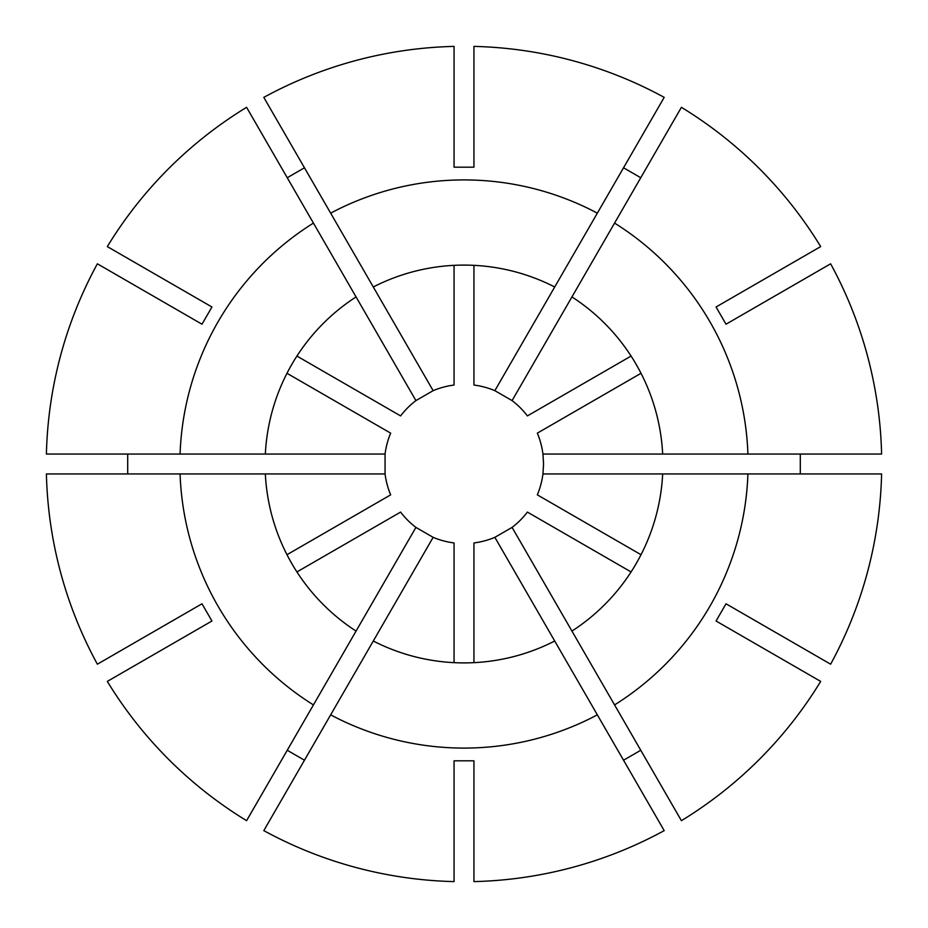 <?xml version="1.0" encoding="UTF-8"?>
<svg xmlns="http://www.w3.org/2000/svg" width="928" height="928" viewBox="0 0 928 928"><rect width="100%" height="100%" fill="white"/><g stroke="black" fill="none" stroke-linecap="round" stroke-linejoin="round"><path stroke-width="1.39" d="M662.662 454.059L747.922 454.059A284.096 284.096 0 0 0 614.568 223.091L571.938 296.925A198.905 198.905 0 0 1 662.662 454.059L542.938 454.059A79.564 79.564 0 0 0 537.335 433.144L641.016 373.288M542.938 454.059L543.564 464L542.938 473.941L881.6 473.941A417.716 417.716 0 0 1 830.63 664.193L726.009 603.792L716.068 621.018L820.677 681.407A417.716 417.716 0 0 1 681.407 820.677L614.568 704.909A284.096 284.096 0 0 0 747.922 473.941M800.296 454.059L800.296 473.941M597.342 714.85L664.193 830.63A417.716 417.716 0 0 1 473.941 881.6L473.941 760.809L454.059 760.809L454.059 881.6A417.716 417.716 0 0 1 263.807 830.63L330.658 714.85A284.096 284.096 0 0 0 597.342 714.85L494.856 537.335A79.564 79.564 0 0 1 473.941 542.938L473.941 662.662M747.922 454.059L881.6 454.059A417.716 417.716 0 0 0 830.63 263.807L726.009 324.208L716.068 306.982L820.677 246.593A417.716 417.716 0 0 0 681.407 107.323L614.568 223.091M597.342 213.15A284.096 284.096 0 0 0 330.658 213.15L263.807 97.37A417.716 417.716 0 0 1 454.059 46.4L454.059 167.191L473.941 167.191L473.941 46.4A417.716 417.716 0 0 1 664.193 97.37L554.712 286.984A198.905 198.905 0 0 0 373.288 286.984L330.658 213.15M313.432 223.091A284.096 284.096 0 0 0 180.078 454.059L46.4 454.059A417.716 417.716 0 0 1 97.37 263.807L201.991 324.208L211.932 306.982L107.323 246.593A417.716 417.716 0 0 1 246.593 107.323L356.062 296.925A198.905 198.905 0 0 0 265.338 454.059L180.078 454.059M330.658 714.85L373.288 641.016A198.905 198.905 0 0 0 554.712 641.016M614.568 704.909L571.938 631.075A198.905 198.905 0 0 0 662.662 473.941M623.535 167.782L640.761 177.735M640.761 750.265L623.535 760.218M127.704 473.941L127.704 454.059M571.938 296.925L512.082 400.606A79.564 79.564 0 0 1 527.394 415.918L631.075 356.062M641.016 554.712L537.335 494.856A79.564 79.564 0 0 0 542.938 473.941M265.338 454.059L385.062 454.059A79.564 79.564 0 0 1 390.665 433.144L286.984 373.288M554.712 286.984L494.856 390.665A79.564 79.564 0 0 0 473.941 385.062L473.941 265.338M494.856 390.665L512.082 400.606M571.938 631.075L512.082 527.394A79.564 79.564 0 0 0 527.394 512.082L631.075 571.938M512.082 527.394L494.856 537.335M296.925 571.938L400.606 512.082A79.564 79.564 0 0 0 415.918 527.394L356.062 631.075A198.905 198.905 0 0 1 265.338 473.941L385.062 473.941A79.564 79.564 0 0 0 390.665 494.856L286.984 554.712M385.062 473.941L385.062 454.059M287.239 177.735L304.465 167.782M373.288 286.984L433.144 390.665A79.564 79.564 0 0 1 454.059 385.062L454.059 265.338M356.062 296.925L415.918 400.606A79.564 79.564 0 0 0 400.606 415.918L296.925 356.062M415.918 400.606L433.144 390.665M180.078 473.941A284.096 284.096 0 0 0 313.432 704.909L246.593 820.677A417.716 417.716 0 0 1 107.323 681.407L211.932 621.018L201.991 603.792L97.37 664.193A417.716 417.716 0 0 1 46.4 473.941L265.338 473.941M304.465 760.218L287.239 750.265M373.288 641.016L433.144 537.335A79.564 79.564 0 0 0 454.059 542.938L454.059 662.662M433.144 537.335L415.918 527.394M356.062 631.075L313.432 704.909"/></g></svg>

